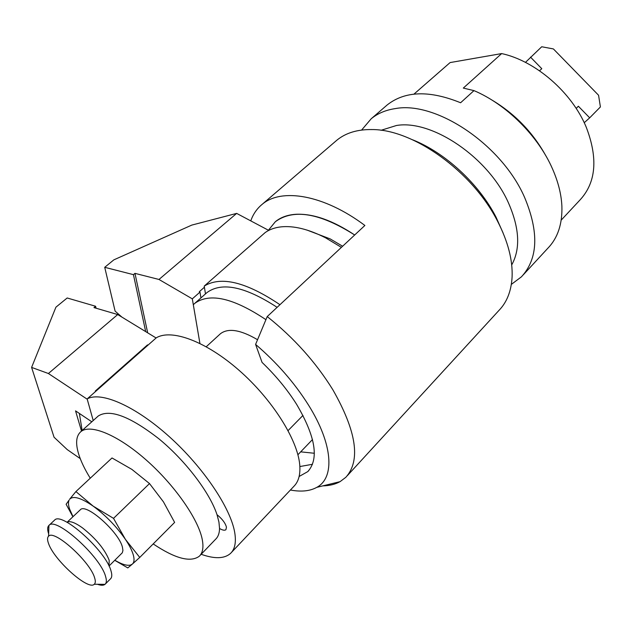 <?xml version="1.0" encoding="UTF-8"?>
<svg xmlns="http://www.w3.org/2000/svg" width="632" height="632" viewBox="0 0 632 632"><rect width="100%" height="100%" fill="white"/><g stroke="black" fill="none" stroke-linecap="round" stroke-linejoin="round"><path stroke-width="0.95" d="M413.952 94.144L448.388 64.069M561.208 220.11L580.058 199.902C596.079 182.506 598.149 158.284 586.267 127.253C571.952 92.414 535.415 60.814 501.658 53.578L463.303 88.085L473.968 90.613L460.602 102.755C429.523 90.171 405.08 90.882 387.274 104.88L385.836 106.113M545.795 155.709C532.681 132.112 514.511 113.428 491.293 99.666M523.209 274.912L547.857 248.218C557.795 237.98 562.472 223.894 561.88 205.977C561.303 194.174 558.182 181.819 552.518 168.902C538.227 135.983 506.437 104.351 473.968 90.613M511.343 284.4L521.471 276.792C538.069 258.701 539.12 232.268 524.631 197.492C501.84 144.728 436.033 100.796 395.261 108.601C385.694 110.031 377.675 113.42 371.197 118.769L361.607 130.066M511.699 264.958C520.602 248.858 519.528 228.192 508.483 202.951C488.481 157.447 431.972 119.337 396.446 125.499L381.017 130.303M268.41 230.23L275.355 221.721C280.671 217.305 287.552 214.825 295.997 214.28C313.203 213.505 332.764 220.41 354.678 234.986C319.824 212.913 293.382 208.497 275.355 221.721L268.41 230.23M450.126 62.568L501.658 53.578M250.77 220.884C253.116 214.185 256.884 208.694 262.083 204.405C281.422 187.641 324.05 194.782 364.885 225.466L267.218 316.577L255.597 344.401L262.059 362.405C275.805 375.606 287.339 389.604 296.653 404.401C315.51 436.546 319.223 458.943 307.784 471.606L299.126 476.488M267.218 316.577C293.896 337.836 315.763 362.215 332.819 389.707C356.551 431.403 360.888 460.602 345.83 477.302L340.055 481.655C335.189 484.349 329.43 485.755 322.77 485.882M255.597 344.401C276.903 362.657 294.528 382.866 308.471 405.025C333.088 444.28 334.944 477.752 316.806 487.343C309.933 491.143 301.132 492.036 290.396 490.021M503.167 233.137L496.002 217.06C478.89 183.778 444.944 152.478 412.522 139.767M347.331 475.667L498.869 310.51C506.88 302.301 511.288 291.139 512.094 277.014C512.797 260.084 507.962 241.503 497.589 221.279C472.562 171.58 413.194 129.228 371.869 129.56C357.443 129.363 345.783 132.902 336.888 140.178L335.442 141.426M299.86 466.542L312.5 464.283M206.064 293.382L207.035 292.521C221.935 281.682 245.295 286.62 277.124 307.334M268.734 230.403L236.652 213.395L158.98 279.463L192.31 298.849L199.917 343.413L193.313 304.703L194.838 303.305C209.785 292.537 233.469 297.996 265.906 319.666M341.406 247.365L325.646 237.869C308.59 229.187 293.683 225.521 280.916 226.88C274.715 227.607 269.469 229.495 265.179 232.56L204.239 286.083C221.034 275.813 246.275 282.014 279.952 304.695M257.524 339.708C240.61 329.778 228.247 327.787 220.442 333.728L219.849 334.273M342.623 246.235L330.18 238.904L306.907 230.04M314.333 453.263L300.69 451.848M204.239 286.083L205.479 293.896M139.759 557.424L125.413 539.373C129.441 545.408 132.088 550.638 133.336 555.062C134.521 559.431 134.197 562.433 132.372 564.076L139.759 557.424L174.622 522.403L163.459 501.871L149.515 483.567L113.531 518.351L93.173 506.137L75.903 491.57L112.006 457.963L131.898 469.402L149.515 483.567M231.478 552.415L293.706 486.522C298.557 481.789 300.563 474.521 299.726 464.702C297.546 439.501 272.076 399.187 239.038 370.289C206.016 341.304 171.454 328.632 156.278 337.82L87.153 398.926C100.97 391.097 135.193 405.942 169.234 436.609C203.291 467.182 230.87 508.302 234.772 532.831C236.289 542.39 234.875 549.248 230.53 553.419C224.415 558.799 214.627 559.083 201.166 554.28M82.136 430.495L79.371 413.439L91.806 421.797L75.556 410.879L81.496 431.063M48.467 543.299C47.218 539.799 47.25 537.445 48.577 536.22C53.981 529.039 90.21 561.611 94.618 577.822C95.637 581.006 95.519 583.146 94.263 584.252C88.346 590.912 53.704 559.77 48.467 543.299M48.656 533.85C47.258 529.735 47.353 526.914 48.933 525.413L49.02 525.334C55.869 516.494 100.433 556.531 105.576 576.439C106.753 580.287 106.587 582.894 105.078 584.276L104.983 584.355C103.458 585.556 100.938 585.532 97.439 584.284M105.354 584L110.458 578.888C111.998 577.49 112.188 574.859 111.035 571.004C106.034 551.033 61.549 511.185 54.581 520.128L54.312 520.373M80.383 509.716L67.039 522.301C69.718 520.618 74.789 522.419 82.271 527.712C95.803 538.385 104.77 549.24 109.186 560.268L109.012 566.019L122.3 552.787L122.932 550.488L122.426 547.178C118.911 531.994 85.96 502.78 80.383 509.716L80.169 509.913M73.004 516.676L69.567 508.965C68.303 505.118 68.145 502.171 69.078 500.125L66.123 504.281L72.901 516.779M90.258 478.211C84.735 469.292 80.841 461.155 78.573 453.784C75.398 443.206 76.14 435.851 80.793 431.703C90.179 423.622 117.528 434.737 145.874 459.701C174.219 484.57 198.25 518.927 202.224 539.349C203.765 547.304 202.769 552.937 199.254 556.271C190.43 562.678 175.08 558.569 153.197 543.931M217.013 514.685C222.219 518.919 225.363 523.091 226.453 527.183L225.932 529.687C224.723 530.659 222.59 530.264 219.541 528.502L218.941 522.087L217.013 514.685C209.816 492.652 185.524 460.688 158.924 438.829C130.01 416.33 109.794 408.707 98.292 415.967L97.628 416.559M199.981 555.512L215.567 539.286C218.127 536.876 219.454 533.282 219.541 528.502M80.248 458.627L67.221 449.589L54.052 437.226L31.6 367.405L48.403 373.512L87.232 399.219L93.212 420.533L87.153 398.926M75.903 491.57L69.583 499.296C73.146 495.496 81.007 497.779 93.173 506.137C105.67 515.325 116.414 526.409 125.413 539.373L113.531 518.351M114.763 560.323L127.798 567.923L132.372 564.076L130.753 564.976C127.198 565.996 121.897 564.416 114.842 560.244M200.936 297.909L199.981 292.103L199.309 291.708L204.42 287.22M158.98 279.463L134.971 273.364L133.431 274.651L104.722 267.312L113.863 259.847L191.82 225.087L236.652 213.395M192.31 298.849L199.981 292.103M104.722 267.312L115.103 311.118L121.842 317.059M145.684 331.61L133.431 274.651M147.675 332.827L134.971 273.364M147.643 345.459L147.517 344.882L147.975 345.167M95.732 391.342L95.274 391.05L147.517 344.882M31.6 367.405L55.924 307.176L67.182 297.98L95.59 306.251L93.971 307.594L117.726 314.546L156.104 337.978M48.403 373.512L117.726 314.546M96.08 308.211L95.59 306.251M576.179 108.412L578.367 106.231L589.68 117.829L600.4 106.95L598.567 95.25L553.387 48.925L541.711 46.76L525.453 62.378M539.531 70.8L541.782 68.691L530.493 57.109M589.68 117.829L584.221 122.719M413.928 94.144L449.755 62.876M371.197 118.769L387.274 104.88M336.888 140.178L262.083 204.405M316.806 487.343L340.055 481.655M308.874 470.453L307.784 471.606M207.035 292.521L194.838 303.305M302.973 415.414L288.073 430.597M312.492 439.556L297.901 454.748M220.442 333.728L206.245 346.739M48.577 536.22L48.933 525.413M54.581 520.128L49.02 525.334M98.292 415.967L80.793 431.703M94.263 584.252L104.983 584.355"/></g></svg>
